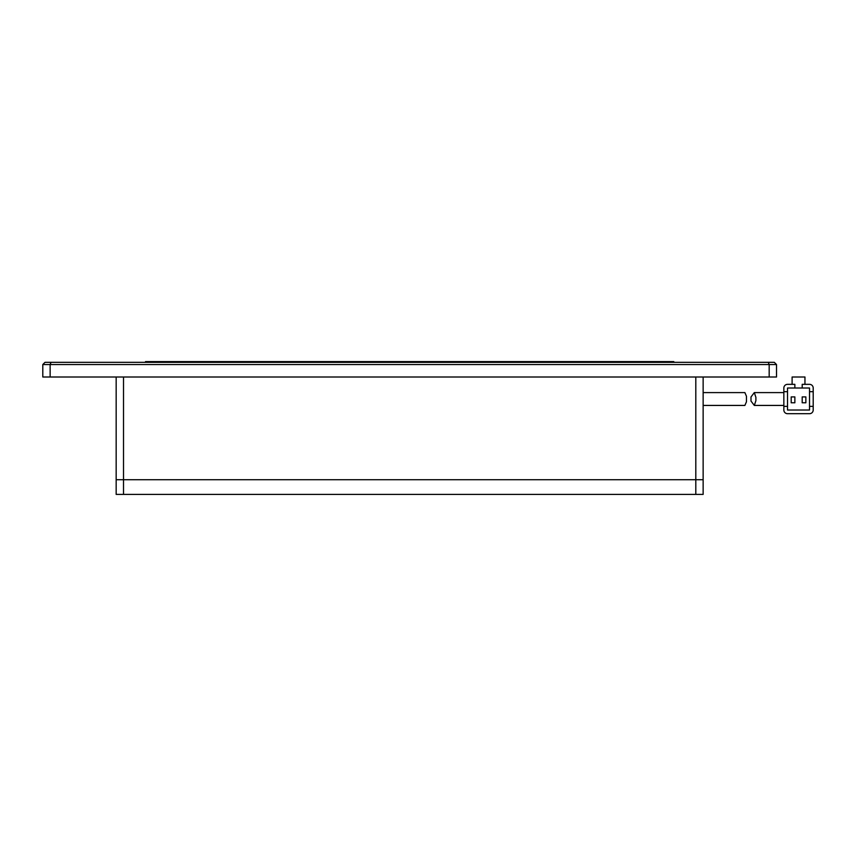<?xml version="1.0" encoding="UTF-8"?>
<svg xmlns="http://www.w3.org/2000/svg" width="856" height="856" viewBox="0 0 856 856"><rect width="100%" height="100%" fill="white"/><g stroke="black" fill="none" stroke-linecap="round" stroke-linejoin="round"><path stroke-width="1.28" d="M703.14 377.004L703.14 479.724L695.81 479.724L703.14 479.724L703.14 494.404L116.17 494.404L116.17 479.724L695.81 479.724L695.81 494.404M123.51 494.404L123.51 479.724L116.17 479.724L116.17 377.004M703.14 405.434L744.88 405.434L746.464 401.774L746.464 396.264L744.88 392.594L703.14 392.594M750.99 399.014L750.98 397.002L754.318 392.594L755.891 397.345L755.891 400.683L754.318 405.434L750.98 401.036L750.99 399.014M804.95 384.344L804.95 377.004L792.11 377.004L792.11 384.344L787.52 384.344L794.86 384.344L794.86 388.014L787.52 388.014L787.52 406.354L783.85 406.354L783.85 410.024L783.85 391.684L787.52 391.684M809.53 413.694L787.52 413.694L809.53 413.694A3.67 3.67 0 0 0 813.2 410.024L813.2 388.014L813.2 391.684L809.53 391.684L809.53 388.014L794.86 388.014M787.52 384.344A3.67 3.67 0 0 0 783.85 388.014L783.85 391.684M787.52 413.694A3.67 3.67 0 0 1 783.85 410.024M787.52 406.354L787.52 410.024L809.53 410.024L809.53 406.354L813.2 406.354M802.19 388.014L802.19 384.344L809.53 384.344A3.67 3.67 0 0 1 813.2 388.014M809.53 406.354L809.53 391.684M805.86 402.78L805.86 396.916L802.19 396.916L802.19 402.78L805.86 402.78M794.86 402.78L794.86 396.916L791.19 396.916L791.19 402.78L794.86 402.78M769.18 377.004L776.51 377.004L776.51 364.538L769.18 364.538L769.18 377.004L50.14 377.004L50.14 364.538L769.18 364.538L768.271 362.334L51.05 362.334L50.14 364.538L42.8 364.538L42.8 377.004L50.14 377.004M768.271 362.334L774.316 362.334L776.51 364.538M51.05 362.334L45.004 362.334L42.8 364.538M673.79 362.334L673.79 361.596L145.52 361.596L145.52 362.334M123.51 479.724L695.81 479.724L695.81 377.004L123.51 377.004L123.51 479.724M160.19 361.596L160.19 362.334M659.12 361.596L659.12 362.334M746.464 401.774L746.464 396.264M783.85 392.594L754.318 392.594M783.85 405.434L754.318 405.434M750.99 397.002L750.99 401.036M755.891 397.345L755.891 397.987M755.891 400.052L755.891 400.683"/></g></svg>
